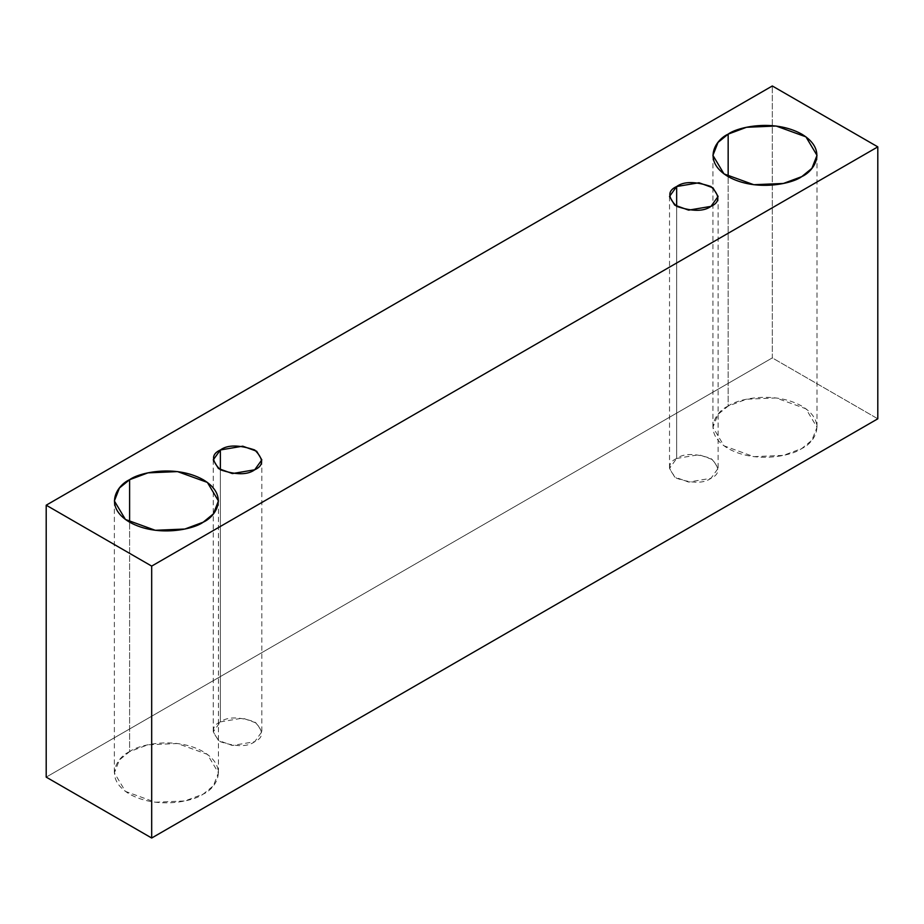 <?xml version="1.0" encoding="UTF-8"?>
<svg xmlns="http://www.w3.org/2000/svg" width="924" height="924" viewBox="0 0 924 924"><rect width="100%" height="100%" fill="white"/><g stroke="black" fill="none" stroke-linecap="round" stroke-linejoin="round"><path stroke-width="0.69" stroke-dasharray="4.62 3.46" d="M877.8 418.803L772.314 357.9L772.314 85.978L772.314 357.9L46.2 777.13L772.314 357.9L877.8 418.803M728.158 406.063C715.915 411.423 701.431 432.536 728.158 448.544C755.901 463.987 792.469 455.613 801.755 448.544C813.998 443.185 828.493 422.072 801.755 406.063C774.012 390.621 737.444 398.995 728.158 406.063L746.511 399.214L776.091 397.955L805.936 408.778L817.001 427.304L811.919 440.251L801.755 448.544L783.402 455.393L753.822 456.652L723.989 445.818L712.924 427.304L718.006 414.356L728.158 406.063L728.158 176.623L728.158 406.063M129.603 751.628C117.36 756.987 102.876 778.112 129.603 794.12C157.346 809.551 193.913 801.189 203.199 794.12C215.442 788.761 229.926 767.648 203.199 751.628C175.456 736.197 138.889 744.559 129.603 751.628L147.956 744.779L177.535 743.531L207.38 754.354L218.445 772.88L213.363 785.827L203.199 794.12L184.846 800.969L155.267 802.228L125.433 791.394L114.368 772.88L119.439 759.932L129.603 751.628L129.603 522.187L129.603 751.628M220.374 721.887C211.273 726.01 211.273 732.628 220.374 741.718C236.128 746.973 247.574 746.973 254.712 741.718C263.802 737.595 263.802 730.988 254.712 721.887C238.958 716.643 227.512 716.643 220.374 721.887L242.735 718.11L256.664 723.157L261.827 731.808L254.712 741.718L232.351 745.495L218.422 740.447L213.259 731.808L220.374 721.887L220.374 469.785L220.374 721.887M676.645 458.466C667.555 462.589 667.555 469.196 676.645 478.286C692.399 483.541 703.845 483.541 710.995 478.286C720.085 474.162 720.085 467.556 710.995 458.466C695.241 453.21 683.783 453.21 676.645 458.466L699.006 454.677L712.935 459.736L718.098 468.376L710.995 478.286L688.623 482.074L674.693 477.015L669.53 468.376L676.645 458.466L676.645 206.364L676.645 458.466M669.53 196.442L669.53 468.376M718.098 196.442L718.098 468.376M213.259 459.875L213.259 731.808M261.827 459.875L261.827 731.808M114.368 500.947L114.368 772.88M218.445 500.947L218.445 772.88M712.924 155.371L712.924 427.304M817.001 155.371L817.001 427.304"/><path stroke-width="1.39" d="M151.686 838.022L877.8 418.803L877.8 146.87L151.686 566.1L151.686 838.022L151.686 566.1L46.2 505.197L772.314 85.978L877.8 146.87L877.8 418.803L151.686 838.022L46.2 777.13L46.2 505.197L46.2 777.13L151.686 838.022M151.686 566.1L877.8 146.87L772.314 85.978L46.2 505.197L151.686 566.1M728.158 134.13C737.444 127.062 774.012 118.699 801.755 134.13C828.493 150.138 813.998 171.252 801.755 176.623C792.469 183.68 755.901 192.053 728.158 176.623C701.431 160.603 715.915 139.489 728.158 134.13L718.006 142.423L712.924 155.371L723.989 173.897L753.822 184.719L783.402 183.46L801.755 176.623L811.919 168.318L817.001 155.371L805.936 136.856L776.091 126.022L746.511 127.281L728.158 134.13L728.158 176.623L728.158 134.13M129.603 479.706C138.889 472.638 175.456 464.264 203.199 479.706C229.926 495.714 215.442 516.828 203.199 522.187C193.913 529.256 157.346 537.629 129.603 522.187C102.876 506.179 117.36 485.065 129.603 479.706L119.439 487.999L114.368 500.947L125.433 519.461L155.267 530.295L184.846 529.036L203.199 522.187L213.363 513.894L218.445 500.947L207.38 482.42L177.535 471.598L147.956 472.857L129.603 479.706L129.603 522.187L129.603 479.706M220.374 449.965C227.512 444.71 238.958 444.71 254.712 449.965C263.802 459.055 263.802 465.661 254.712 469.785C247.574 475.04 236.128 475.04 220.374 469.785C211.273 460.695 211.273 454.088 220.374 449.965L213.259 459.875L218.422 468.514L232.351 473.573L254.712 469.785L261.827 459.875L256.664 451.235L242.735 446.177L220.374 449.965L220.374 469.785L220.374 449.965M676.645 186.532C683.783 181.277 695.241 181.277 710.995 186.532C720.085 195.622 720.085 202.24 710.995 206.364C703.845 211.608 692.399 211.608 676.645 206.364C667.555 197.262 667.555 190.656 676.645 186.532L669.53 196.442L674.693 205.093L688.623 210.141L710.995 206.364L718.098 196.442L712.935 187.803L699.006 182.744L676.645 186.532L676.645 206.364L676.645 186.532"/></g></svg>
